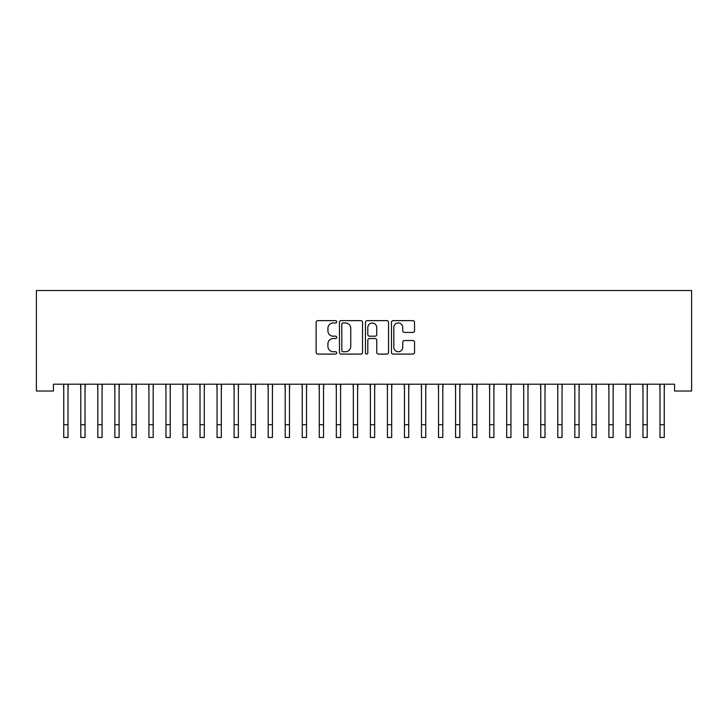 <?xml version="1.0" encoding="UTF-8"?>
<svg xmlns="http://www.w3.org/2000/svg" width="728" height="728" viewBox="0 0 728 728"><rect width="100%" height="100%" fill="white"/><g stroke="black" fill="none" stroke-linecap="round" stroke-linejoin="round"><path stroke-width="1.09" d="M336.746 321.812A1.174 1.174 0 0 0 335.572 320.639L317.808 320.639A1.674 1.674 0 0 0 316.134 322.313L316.134 352.416A1.674 1.674 0 0 0 317.808 354.09L335.572 354.09A1.174 1.174 0 0 0 336.746 352.916A1.174 1.174 0 0 0 335.572 351.742L333.269 351.742A5.351 5.351 0 0 1 327.919 346.392L327.919 343.889A5.351 5.351 0 0 1 333.269 338.538L335.572 338.538A1.174 1.174 0 0 0 336.746 337.364A1.174 1.174 0 0 0 335.572 336.19L333.269 336.19A5.351 5.351 0 0 1 327.919 330.84L327.919 328.337A5.351 5.351 0 0 1 333.269 322.986L335.572 322.986A1.174 1.174 0 0 0 336.746 321.812M412.867 332.432A1.674 1.674 0 0 0 414.541 330.758L414.541 322.313A1.674 1.674 0 0 0 412.867 320.639L393.138 320.639A1.674 1.674 0 0 0 391.464 322.313L391.464 352.416A1.674 1.674 0 0 0 393.138 354.09L412.867 354.09A1.674 1.674 0 0 0 414.541 352.416L414.541 342.215A1.674 1.674 0 0 0 412.867 340.54L404.422 340.54A1.674 1.674 0 0 0 402.757 342.215L402.757 347.274A4.477 4.477 0 0 1 398.28 351.742A4.477 4.477 0 0 1 393.803 347.274L393.803 327.454A4.477 4.477 0 0 1 398.28 322.986A4.477 4.477 0 0 1 402.757 327.454L402.757 330.758A1.674 1.674 0 0 0 404.422 332.432L412.867 332.432M674.565 384.211L53.435 384.211L53.435 391.027L36.4 391.027L36.4 290.517L691.6 290.517L691.6 391.027L674.565 391.027L674.565 384.211M362.535 322.313A1.674 1.674 0 0 0 360.861 320.639L341.132 320.639A1.674 1.674 0 0 0 339.457 322.313L339.457 352.416A1.674 1.674 0 0 0 341.132 354.09L360.861 354.09A1.674 1.674 0 0 0 362.535 352.416L362.535 322.313M367.139 320.639L386.868 320.639A1.674 1.674 0 0 1 388.543 322.313L388.543 352.416A1.674 1.674 0 0 1 386.868 354.09L378.424 354.09A1.674 1.674 0 0 1 376.749 352.416L376.749 340.204A1.674 1.674 0 0 0 375.075 338.538L369.478 338.538A1.674 1.674 0 0 0 367.804 340.204L367.804 352.916A1.174 1.174 0 0 1 366.63 354.09A1.174 1.174 0 0 1 365.465 352.916L365.465 322.313A1.674 1.674 0 0 1 367.139 320.639M342.97 322.986A1.174 1.174 0 0 0 341.805 324.151L341.805 350.577A1.174 1.174 0 0 0 342.97 351.742L345.4 351.742A5.351 5.351 0 0 0 350.75 346.392L350.75 328.337A5.351 5.351 0 0 0 345.4 322.986L342.97 322.986M376.749 327.536A4.477 4.477 0 0 0 372.281 323.068A4.477 4.477 0 0 0 367.804 327.536L367.804 334.525A1.674 1.674 0 0 0 369.478 336.19L375.075 336.19A1.674 1.674 0 0 0 376.749 334.525L376.749 327.536M68.004 390.636L68.214 384.211M63.745 390.636L63.527 384.211M63.745 424.706L68.004 424.706L68.004 437.483L63.745 437.483L63.745 384.748M68.004 424.706L68.004 384.748M85.04 390.636L85.258 384.211M80.781 390.636L80.562 384.211M102.075 390.636L102.293 384.211M97.816 390.636L97.597 384.211M80.781 424.706L85.04 424.706L85.04 437.483L80.781 437.483L80.781 384.748M85.04 424.706L85.04 384.748M97.816 424.706L102.075 424.706L102.075 437.483L97.816 437.483L97.816 384.748M102.075 424.706L102.075 384.748M119.11 390.636L119.328 384.211M114.851 390.636L114.633 384.211M136.145 390.636L136.363 384.211M131.886 390.636L131.668 384.211M114.851 424.706L119.11 424.706L119.11 437.483L114.851 437.483L114.851 384.748M119.11 424.706L119.11 384.748M131.886 424.706L136.145 424.706L136.145 437.483L131.886 437.483L131.886 384.748M136.145 424.706L136.145 384.748M153.18 390.636L153.399 384.211M148.922 390.636L148.703 384.211M148.922 424.706L153.18 424.706L153.18 437.483L148.922 437.483L148.922 384.748M153.18 424.706L153.18 384.748M170.216 390.636L170.434 384.211M165.957 390.636L165.738 384.211M165.957 424.706L170.216 424.706L170.216 437.483L165.957 437.483L165.957 384.748M170.216 424.706L170.216 384.748M187.251 390.636L187.469 384.211M182.992 390.636L182.774 384.211M204.286 390.636L204.504 384.211M200.027 390.636L199.818 384.211M221.321 390.636L221.54 384.211M217.062 390.636L216.853 384.211M238.356 390.636L238.575 384.211M234.097 390.636L233.888 384.211M255.401 390.636L255.61 384.211M251.142 390.636L250.923 384.211M272.436 390.636L272.645 384.211M268.177 390.636L267.959 384.211M289.471 390.636L289.68 384.211M285.212 390.636L284.994 384.211M306.506 390.636L306.716 384.211M302.247 390.636L302.029 384.211M323.541 390.636L323.76 384.211M319.283 390.636L319.064 384.211M340.577 390.636L340.795 384.211M336.318 390.636L336.099 384.211M357.612 390.636L357.83 384.211M353.353 390.636L353.135 384.211M374.647 390.636L374.865 384.211M370.388 390.636L370.17 384.211M391.682 390.636L391.901 384.211M387.423 390.636L387.205 384.211M408.717 390.636L408.936 384.211M404.459 390.636L404.24 384.211M425.753 390.636L425.971 384.211M421.494 390.636L421.284 384.211M442.788 390.636L443.006 384.211M438.529 390.636L438.32 384.211M459.823 390.636L460.041 384.211M455.564 390.636L455.355 384.211M476.858 390.636L477.077 384.211M472.599 390.636L472.39 384.211M493.903 390.636L494.112 384.211M489.644 390.636L489.425 384.211M510.938 390.636L511.147 384.211M506.679 390.636L506.46 384.211M527.973 390.636L528.182 384.211M523.714 390.636L523.496 384.211M182.992 424.706L187.251 424.706L187.251 437.483L182.992 437.483L182.992 384.748M187.251 424.706L187.251 384.748M200.027 424.706L204.286 424.706L204.286 437.483L200.027 437.483L200.027 384.748M204.286 424.706L204.286 384.748M217.062 424.706L221.321 424.706L221.321 437.483L217.062 437.483L217.062 384.748M221.321 424.706L221.321 384.748M234.097 424.706L238.356 424.706L238.356 437.483L234.097 437.483L234.097 384.748M238.356 424.706L238.356 384.748M251.142 424.706L255.401 424.706L255.401 437.483L251.142 437.483L251.142 384.748M255.401 424.706L255.401 384.748M268.177 424.706L272.436 424.706L272.436 437.483L268.177 437.483L268.177 384.748M272.436 424.706L272.436 384.748M285.212 424.706L289.471 424.706L289.471 437.483L285.212 437.483L285.212 384.748M289.471 424.706L289.471 384.748M302.247 424.706L306.506 424.706L306.506 437.483L302.247 437.483L302.247 384.748M306.506 424.706L306.506 384.748M319.283 424.706L323.541 424.706L323.541 437.483L319.283 437.483L319.283 384.748M323.541 424.706L323.541 384.748M336.318 424.706L340.577 424.706L340.577 437.483L336.318 437.483L336.318 384.748M340.577 424.706L340.577 384.748M353.353 424.706L357.612 424.706L357.612 437.483L353.353 437.483L353.353 384.748M357.612 424.706L357.612 384.748M370.388 424.706L374.647 424.706L374.647 437.483L370.388 437.483L370.388 384.748M374.647 424.706L374.647 384.748M387.423 424.706L391.682 424.706L391.682 437.483L387.423 437.483L387.423 384.748M391.682 424.706L391.682 384.748M404.459 424.706L408.717 424.706L408.717 437.483L404.459 437.483L404.459 384.748M408.717 424.706L408.717 384.748M421.494 424.706L425.753 424.706L425.753 437.483L421.494 437.483L421.494 384.748M425.753 424.706L425.753 384.748M438.529 424.706L442.788 424.706L442.788 437.483L438.529 437.483L438.529 384.748M442.788 424.706L442.788 384.748M455.564 424.706L459.823 424.706L459.823 437.483L455.564 437.483L455.564 384.748M459.823 424.706L459.823 384.748M472.599 424.706L476.858 424.706L476.858 437.483L472.599 437.483L472.599 384.748M476.858 424.706L476.858 384.748M489.644 424.706L493.903 424.706L493.903 437.483L489.644 437.483L489.644 384.748M493.903 424.706L493.903 384.748M506.679 424.706L510.938 424.706L510.938 437.483L506.679 437.483L506.679 384.748M510.938 424.706L510.938 384.748M523.714 424.706L527.973 424.706L527.973 437.483L523.714 437.483L523.714 384.748M527.973 424.706L527.973 384.748M545.008 390.636L545.226 384.211M540.749 390.636L540.531 384.211M540.749 424.706L545.008 424.706L545.008 437.483L540.749 437.483L540.749 384.748M545.008 424.706L545.008 384.748M562.043 390.636L562.262 384.211M557.785 390.636L557.566 384.211M557.785 424.706L562.043 424.706L562.043 437.483L557.785 437.483L557.785 384.748M562.043 424.706L562.043 384.748M579.079 390.636L579.297 384.211M574.82 390.636L574.601 384.211M574.82 424.706L579.079 424.706L579.079 437.483L574.82 437.483L574.82 384.748M579.079 424.706L579.079 384.748M596.114 390.636L596.332 384.211M591.855 390.636L591.636 384.211M591.855 424.706L596.114 424.706L596.114 437.483L591.855 437.483L591.855 384.748M596.114 424.706L596.114 384.748M613.149 390.636L613.367 384.211M608.89 390.636L608.672 384.211M608.89 424.706L613.149 424.706L613.149 437.483L608.89 437.483L608.89 384.748M613.149 424.706L613.149 384.748M630.184 390.636L630.403 384.211M625.925 390.636L625.707 384.211M625.925 424.706L630.184 424.706L630.184 437.483L625.925 437.483L625.925 384.748M630.184 424.706L630.184 384.748M647.219 390.636L647.438 384.211M642.961 390.636L642.742 384.211M642.961 424.706L647.219 424.706L647.219 437.483L642.961 437.483L642.961 384.748M647.219 424.706L647.219 384.748M664.255 390.636L664.473 384.211M659.996 390.636L659.786 384.211M659.996 424.706L664.255 424.706L664.255 437.483L659.996 437.483L659.996 384.748M664.255 424.706L664.255 384.748"/></g></svg>
